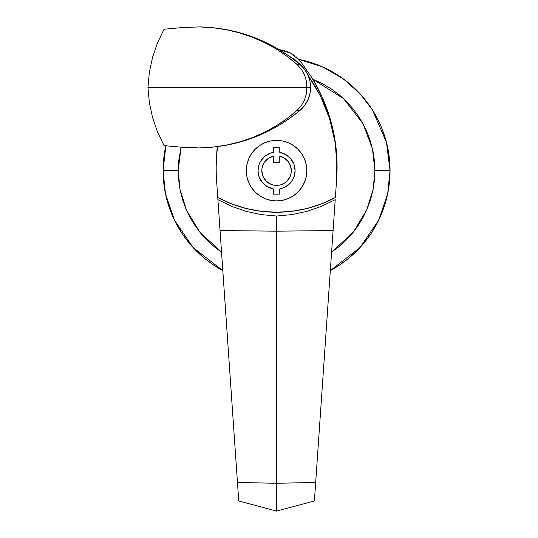 <?xml version="1.0" encoding="UTF-8"?>
<svg xmlns="http://www.w3.org/2000/svg" width="538" height="538" viewBox="0 0 538 538"><rect width="100%" height="100%" fill="white"/><g stroke="black" fill="none" stroke-linecap="round" stroke-linejoin="round"><path stroke-width="0.81" d="M306.828 170.647A30.262 30.262 0 0 1 276.566 200.909A30.262 30.262 0 0 1 246.303 170.647L246.881 176.551L248.61 182.227L251.401 187.459L255.167 192.046L259.753 195.812L264.985 198.603L270.661 200.331L276.566 200.909L282.47 200.331L288.146 198.603L293.378 195.812L297.965 192.046L301.731 187.459L304.521 182.227L306.25 176.551L306.828 170.647L306.25 164.742L304.521 159.066L301.731 153.834L297.965 149.248L293.378 145.482L288.146 142.691L282.47 140.963L276.566 140.384L270.661 140.963L264.985 142.691L259.753 145.482L255.167 149.248L251.401 153.834L248.61 159.066L246.881 164.742L246.303 170.647A30.262 30.262 0 0 1 276.566 140.384A30.262 30.262 0 0 1 306.828 170.647A30.262 30.262 0 0 1 276.566 200.909A30.262 30.262 0 0 1 246.303 170.647A30.262 30.262 0 0 1 276.566 140.384A30.262 30.262 0 0 1 306.828 170.647L306.25 164.742L304.521 159.066L301.731 153.834L297.965 149.248L293.378 145.482L288.146 142.691L282.47 140.963L276.566 140.384L270.661 140.963L264.985 142.691L259.753 145.482L255.167 149.248L251.401 153.834L248.61 159.066L246.881 164.742L246.303 170.647L246.881 176.551L248.61 182.227L251.401 187.459L255.167 192.046L259.753 195.812L264.985 198.603L270.661 200.331L276.566 200.909L282.47 200.331L288.146 198.603L293.378 195.812L297.965 192.046L301.731 187.459L304.521 182.227L306.25 176.551L306.828 170.647M216.041 167.143L216.256 175.375L216.115 161.676L217.238 146.652L216.041 167.143M216.444 178.522A170.223 170.223 0 0 1 216.047 167.99L217.359 146.639L216.047 167.99A170.223 170.223 0 0 0 216.444 178.522L217.762 197.54L216.444 178.522M289.31 56.194L295.019 59.664L299.774 64.237L289.31 56.194M281.845 50.061L279.363 49.725L290.964 53.242L300.285 61.063L312.101 77.99C314.838 82.28 318.039 88.306 321.704 96.053A170.223 170.223 0 0 1 334.562 137.553L336.445 151.938L337.084 167.99A170.223 170.223 0 0 0 334.562 137.553L336.445 151.938L337.084 167.99L335.288 143.155L329.713 119.039L320.5 96.073L307.797 74.688L315.84 87.324L322.275 99.792L327.642 112.886L331.818 126.343L334.777 140.014L336.539 153.895L337.084 167.99A170.223 170.223 0 0 1 336.687 178.522L335.369 197.54L321.462 203.909L306.875 208.522L291.838 211.32L276.566 212.254L261.293 211.32L246.256 208.522L231.67 203.909L217.762 197.54L220.042 230.56L276.566 231.172L276.566 216.041L291.858 214.615L306.875 211.373L321.401 206.37L335.221 199.672L333.089 230.56L276.566 231.172L276.566 216.041L261.273 214.615L246.256 211.373L231.73 206.37L217.91 199.672L238.737 500.965L276.566 511.1L314.394 500.965L276.566 511.1L276.566 483.285L315.671 482.438L314.394 500.965L333.089 230.56L315.671 482.438L276.566 483.285L276.566 511.1L238.737 500.965L220.042 230.56L276.566 231.172L276.566 483.285L237.46 482.438L276.566 483.285L276.566 231.172L333.089 230.56L335.221 199.672L321.401 206.37L306.875 211.373L291.858 214.615L276.566 216.041L261.273 214.615L246.256 211.373L231.73 206.37L217.91 199.672L217.762 197.54A124.829 124.829 0 0 0 335.369 197.54L336.687 178.522L336.862 157.97L334.562 137.553L329.464 116.39L321.704 96.053L312.053 77.916L300.285 61.063L296.236 56.86M294.804 55.71L289.74 52.616L283.324 50.364M216.249 158.387L216.041 166.78L217.238 146.652M236.303 465.706L237.507 483.178M315.624 483.178L316.828 465.706M335.369 197.54L336.687 178.522L335.369 197.54M337.084 167.99A170.223 170.223 0 0 1 336.687 178.522M300.285 61.063L299.774 64.237L300.285 61.063M167.97 203.593L171.723 214.077L167.97 203.593L165.26 192.786L163.626 181.77L163.081 170.647L165.469 193.814L174.494 220.237L193.041 247.473L222.813 270.594A113.484 113.484 0 0 1 163.081 170.647L163.626 159.524L165.838 145.778L163.626 159.524L163.081 170.647A113.484 113.484 0 0 1 165.838 145.778L163.081 170.647L178.213 170.647L181.05 147.183L178.683 161.003L178.213 170.647L163.081 170.647L163.626 181.77L165.26 192.786L167.97 203.593L171.723 214.077L176.484 224.144L182.207 233.694L188.838 242.638L196.323 250.89L204.575 258.375L213.519 265.005L223.068 270.728M298.839 59.368A113.484 113.484 0 0 1 390.05 170.647L386.452 142.301L372.363 109.806L359.835 93.545L343.17 78.763L322.551 66.9L298.839 59.368M370.924 233.694L376.647 224.144L370.924 233.694L364.293 242.638L356.808 250.89L348.557 258.375L339.613 265.005L330.063 270.728L339.613 265.005L348.557 258.375L356.808 250.89L364.293 242.638L370.924 233.694L376.647 224.144L381.408 214.077L385.161 203.593L387.871 192.786L389.505 181.77L390.05 170.647L374.919 170.647L374.448 161.003L373.029 151.46L370.682 142.099L367.434 133.007L363.305 124.285L358.342 116.006L352.592 108.252L346.109 101.104L338.96 94.621L331.206 88.871L322.928 83.908L312.854 79.234L343.58 98.656L363.049 123.801L372.464 148.797L374.919 170.647L390.05 170.647L389.505 159.524L387.871 148.508L385.161 137.701L381.408 127.217L376.647 117.149L370.924 107.6L364.293 98.656L356.808 90.404L348.557 82.919L339.613 76.288L330.063 70.565L319.996 65.804L309.511 62.052L298.704 59.341L309.511 62.052L319.996 65.804L330.063 70.565L339.613 76.288L330.063 70.565M331.596 252.167L353.251 232.234L366.613 210.203L373.157 189.168L374.919 170.647L374.448 180.291L373.029 189.833L370.682 199.194L367.434 208.287L363.305 217.009L358.342 225.287L352.592 233.041L346.109 240.19L338.96 246.673L331.206 252.423M221.925 252.423L214.171 246.673L207.022 240.19L200.539 233.041L194.79 225.287L189.827 217.009L185.697 208.287L182.449 199.194L180.102 189.833L178.683 180.291L178.213 170.647L179.974 189.168L186.518 210.203L199.88 232.234L221.535 252.167M330.319 270.594L360.09 247.473L378.638 220.237L387.663 193.814L390.05 170.647A113.484 113.484 0 0 1 330.319 270.594M171.723 214.077L176.484 224.144L182.207 233.694L188.838 242.638L196.323 250.89L204.575 258.375L213.519 265.005M376.647 224.144L381.408 214.077L385.161 203.593L387.871 192.786L389.505 181.77L390.05 170.647L389.505 159.524L387.871 148.508L385.161 137.701L381.408 127.217L376.647 117.149L370.924 107.6L364.293 98.656L356.808 90.404L348.557 82.919L339.613 76.288M385.161 137.701L381.408 127.217M166.229 29.032L181.588 27.62L199.342 26.913A170.223 170.223 0 0 1 199.349 26.913L213.014 27.714L226.478 29.657L239.733 32.731L252.773 36.954L265.389 42.267L277.42 48.581L288.879 55.898L299.753 64.217L304.34 68.985L307.763 74.621L309.895 80.868L310.608 87.425L309.888 94.002L307.763 100.236L304.326 105.878L299.753 110.633L288.879 118.959L277.413 126.275L265.362 132.597L252.732 137.91L239.706 142.126L226.464 145.199L213.014 147.136L199.349 147.937C236.942 147.049 270.412 134.614 299.753 110.633L297.225 110.223L301.495 105.421L304.582 99.833L306.371 93.753L306.828 87.425L310.608 87.425C310.433 78.077 306.815 70.343 299.753 64.217L297.225 64.627L301.495 69.429L304.582 75.017L306.371 81.097L306.828 87.425L310.608 87.425C310.433 96.773 306.815 104.507 299.753 110.633L297.225 110.223L286.922 118.636L275.927 126.033L264.245 132.422L251.912 137.795C268.455 131.528 283.56 122.334 297.225 110.223L301.495 105.421L304.582 99.833L306.371 93.753L306.828 87.425L306.371 81.097L304.582 75.017L301.495 69.429L297.225 64.627L299.753 64.217C270.412 40.236 236.942 27.801 199.349 26.913M181.588 27.62L164.056 29.234L157.466 42.959L152.543 57.371L149.356 72.26L147.95 87.425L306.828 87.425L147.95 87.425L149.356 72.26L152.543 57.371L157.466 42.959L164.056 29.234L181.588 27.62L199.342 26.913C217.386 27.223 234.904 30.599 251.912 37.055C268.455 43.322 283.56 52.516 297.225 64.627L286.922 56.214L275.927 48.817L264.245 42.428L251.912 37.055L239.202 32.818L226.195 29.711L212.887 27.734L199.383 26.913M199.342 147.937L181.588 147.23L164.056 145.616L157.466 131.891L152.543 117.479L149.356 102.59L147.95 87.425L149.356 102.59L152.543 117.479L157.466 131.891L164.056 145.616L181.588 147.23L199.342 147.937C217.386 147.627 234.904 144.251 251.912 137.795L239.202 142.032L226.195 145.139L212.887 147.116L199.383 147.937M280.849 184.763L284.763 182.913L286.996 181.077L290.197 176.296L291.038 173.525L291.32 170.647L290.486 165.758L288.079 161.42L284.373 158.125L279.78 156.249L279.78 162.328L273.351 162.328L273.351 156.249L268.758 158.125L265.052 161.42L263.667 163.485L262.019 168.165L261.811 170.647A14.755 14.755 0 0 1 273.351 156.249L273.351 162.328L279.78 162.328L279.78 156.249A14.755 14.755 0 0 1 276.566 185.402A14.755 14.755 0 0 1 261.811 170.647L262.934 176.296L262.093 173.525M279.78 152.395A18.534 18.534 0 0 1 295.1 170.647L293.983 176.989L292.618 179.914L288.476 184.85L282.901 188.065L279.78 188.899L279.78 194.104L273.351 194.104L273.351 188.899L267.299 186.699L262.369 182.564L259.148 176.989L258.032 170.647L259.148 164.305L260.513 161.38L264.656 156.444L270.231 153.229L273.351 152.395L273.351 147.197L279.78 147.197L279.78 152.395L285.833 154.594L290.762 158.73L293.983 164.305L295.1 170.647A18.534 18.534 0 0 1 279.78 188.899L279.78 194.104L273.351 194.104L273.351 188.899A18.534 18.534 0 0 1 273.351 152.395L273.351 147.197L279.78 147.197L279.78 152.395M260.513 179.914L262.369 182.564M264.656 184.85L267.299 186.699M292.618 161.38L290.762 158.73M288.476 156.444L285.833 154.594M262.934 176.296L266.135 181.077L270.917 184.278L273.687 185.119L271.825 184.615M273.687 185.119L279.444 185.119"/></g></svg>
